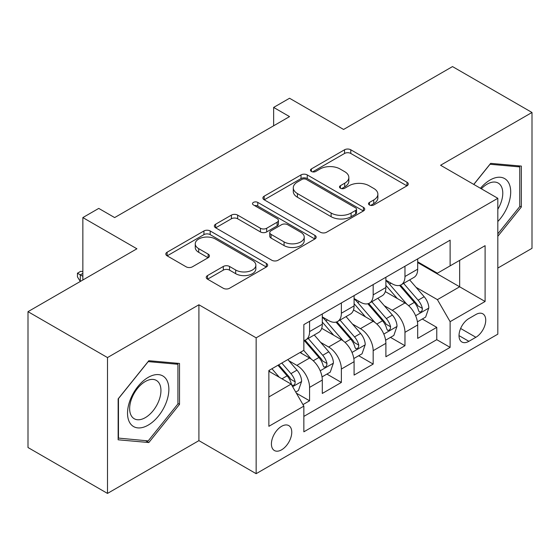 <?xml version="1.0" encoding="UTF-8"?>
<svg xmlns="http://www.w3.org/2000/svg" width="560" height="560" viewBox="0 0 560 560"><rect width="100%" height="100%" fill="white"/><g stroke="black" fill="none" stroke-linecap="round" stroke-linejoin="round"><path stroke-width="0.84" d="M369.439 204.967A3.087 1.785 0 0 0 373.814 204.967L406.973 185.822A4.417 2.548 0 0 0 408.268 184.016A4.417 2.548 0 0 0 406.973 182.217L350.791 149.779A4.417 2.548 0 0 0 344.554 149.779L311.388 168.924A3.087 1.785 0 0 0 310.485 170.184A3.087 1.785 0 0 0 311.388 171.451A3.087 1.785 0 0 0 315.756 171.451L320.047 168.973A14.126 8.155 0 0 1 340.025 168.973L344.708 171.675A14.126 8.155 0 0 1 348.845 177.443A14.126 8.155 0 0 1 344.708 183.204L340.417 185.682A3.087 1.785 0 0 0 339.507 186.949A3.087 1.785 0 0 0 340.417 188.209A3.087 1.785 0 0 0 344.785 188.209L349.076 185.731A14.126 8.155 0 0 1 369.054 185.731L373.737 188.433A14.126 8.155 0 0 1 377.874 194.201A14.126 8.155 0 0 1 373.737 199.969L369.439 202.44A3.087 1.785 0 0 0 368.536 203.707A3.087 1.785 0 0 0 369.439 204.967L369.439 202.44M281.589 449.82A14.392 8.309 120 0 0 290.99 437.136A14.392 8.309 120 0 0 288.785 425.607A14.392 8.309 120 0 0 281.589 426.321A14.392 8.309 120 0 0 272.188 438.998A14.392 8.309 120 0 0 274.393 450.527A14.392 8.309 120 0 0 281.589 449.82M207.529 275.562A4.417 2.548 0 0 0 206.234 277.361A4.417 2.548 0 0 0 207.529 279.167L223.293 288.267A4.417 2.548 0 0 0 229.537 288.267L266.364 267.001A4.417 2.548 0 0 0 267.659 265.195A4.417 2.548 0 0 0 266.364 263.396L210.182 230.958A4.417 2.548 0 0 0 203.938 230.958L167.111 252.224A4.417 2.548 0 0 0 165.816 254.023A4.417 2.548 0 0 0 167.111 255.829L186.151 266.819A4.417 2.548 0 0 0 192.395 266.819L208.152 257.719A4.417 2.548 0 0 0 209.447 255.92A4.417 2.548 0 0 0 208.152 254.114L198.716 248.668A11.809 6.818 0 0 1 195.251 243.845A11.809 6.818 0 0 1 202.545 237.545A11.809 6.818 0 0 1 215.411 239.022L252.399 260.379A11.809 6.818 0 0 1 255.857 265.195A11.809 6.818 0 0 1 248.57 271.495A11.809 6.818 0 0 1 235.697 270.018L229.537 266.462A4.417 2.548 0 0 0 223.293 266.462L207.529 275.562L207.529 279.167M497.819 268.065L532 248.332L532 112.476L452.508 66.584L343.595 129.458L289.541 98.252L273.637 107.429L289.541 116.606L114.653 217.581L98.749 208.404L82.852 217.581L82.852 280M107.492 357.567L107.492 493.416L198.912 440.636L198.912 304.78L107.492 357.567L28 311.668L136.906 248.787L82.852 217.581M198.912 304.78L256.151 337.827L497.819 198.303L497.819 334.159L256.151 473.683L256.151 337.827M532 112.476L440.58 165.256L497.819 198.303M320.362 232.225A4.417 2.548 0 0 0 326.606 232.225L363.433 210.959A4.417 2.548 0 0 0 364.728 209.153A4.417 2.548 0 0 0 363.433 207.354L307.251 174.916A4.417 2.548 0 0 0 301.007 174.916L264.18 196.182A4.417 2.548 0 0 0 262.885 197.981A4.417 2.548 0 0 0 264.18 199.787L320.362 232.225M254.646 205.632A3.087 1.785 0 0 1 257.782 206.073L257.782 202.398L314.902 235.375A4.417 2.548 0 0 1 316.19 237.174A4.417 2.548 0 0 1 314.902 238.98L278.068 260.246A4.417 2.548 0 0 1 271.824 260.246L215.642 227.808L215.642 224.203A4.417 2.548 0 0 0 214.354 226.002A4.417 2.548 0 0 0 215.642 227.808M215.642 224.203L231.406 215.103A4.417 2.548 0 0 1 237.65 215.103L260.435 228.256A4.417 2.548 0 0 0 266.679 228.256L277.13 222.222A4.417 2.548 0 0 0 278.425 220.416A4.417 2.548 0 0 0 277.13 218.617L253.414 204.918A3.087 1.785 0 0 1 252.504 203.658A3.087 1.785 0 0 1 254.415 202.013A3.087 1.785 0 0 1 257.782 202.398M107.492 493.416L28 447.524L28 311.668M302.974 404.607L309.575 400.799L296.373 393.183M288.869 360.759L296.856 365.365A17.99 10.388 60 0 1 309.575 387.394L322.294 380.051L322.294 393.456L341.369 382.438L326.9 374.087M320.67 342.398L328.65 347.011A17.99 10.388 60 0 1 341.369 369.04L354.088 361.697L354.088 375.095L373.17 364.084L358.701 355.726M352.464 324.044L360.451 328.65A17.99 10.388 60 0 1 373.17 350.679L385.889 343.336L385.889 356.741L404.964 345.723L404.964 332.325A17.99 10.388 -120 0 0 392.245 310.289L384.265 305.683M390.495 337.372L404.964 345.723M322.294 380.051A17.99 10.388 -120 0 0 309.575 358.022L300.034 352.513M354.088 361.697A17.99 10.388 -120 0 0 341.369 339.668L321.706 328.314M385.889 343.336A17.99 10.388 -120 0 0 373.17 321.307L353.507 309.953M475.874 314.517L468.881 318.556A13.937 8.05 120 0 0 459.774 330.841A13.937 8.05 120 0 0 461.909 342.006A13.937 8.05 120 0 0 468.881 341.32L475.874 337.281A13.937 8.05 120 0 0 484.981 324.996A13.937 8.05 120 0 0 482.846 313.824A13.937 8.05 120 0 0 475.874 314.517M268.87 396.942L291.13 384.09L303.849 406.126L303.849 431.823L450.121 347.375L450.121 321.671L437.402 299.642L416.059 287.322M303.849 406.126L268.87 426.314L268.87 370.51L303.849 350.315L303.849 324.611L450.121 240.163L450.121 265.867L485.1 245.672L485.1 301.483L450.121 321.671M322.294 316.897L328.65 320.572A17.99 10.388 60 0 0 337.645 321.461L350.364 314.118A17.99 10.388 -120 0 0 354.088 305.886L354.088 295.603M354.088 298.543L360.451 302.211A17.99 10.388 60 0 0 369.446 303.107L382.165 295.764A17.99 10.388 -120 0 0 385.889 287.525L385.889 277.242M303.849 416.402L436.765 339.668L436.765 327.362L417.683 338.38L417.683 324.982A17.99 10.388 -120 0 0 404.964 302.946L385.301 291.592M385.889 280.182L392.245 283.857A17.99 10.388 -120 0 0 401.24 284.746A17.99 10.388 -120 0 0 404.964 276.514L404.964 266.231M401.24 284.746L413.959 277.403A17.99 10.388 -120 0 0 417.683 269.171L417.683 258.888M309.575 321.307L309.575 331.59A17.99 10.388 60 0 1 305.844 339.822A17.99 10.388 60 0 1 303.849 340.55M305.844 339.822L318.563 332.479A17.99 10.388 -120 0 0 322.294 324.247L322.294 313.964M341.369 302.946L341.369 313.229A17.99 10.388 60 0 1 337.645 321.461M373.17 284.592L373.17 294.868A17.99 10.388 60 0 1 369.446 303.107M373.17 350.679L373.17 364.084M341.369 369.04L341.369 382.438M309.575 387.394L309.575 400.799M291.13 384.09L268.87 371.245M437.402 299.642L459.662 286.79L459.662 260.358L485.1 245.672M417.683 262.563L485.1 301.483M417.683 261.828L437.402 273.21L450.121 265.867M198.912 440.636L256.151 473.683M273.637 107.429L273.637 125.79M422.296 319.011L436.765 327.362M436.765 339.668L450.121 347.375M497.819 236.285L521.346 207.011L521.346 166.096L490.665 163.359L473.746 184.408M118.146 439.796L148.834 442.54L179.515 404.369L179.515 363.454L148.834 360.71L118.146 398.881L118.146 439.796M519.757 206.094L521.346 207.011M177.926 403.445L179.515 404.369M145.593 440.664L148.834 442.54M370.678 205.401L373.737 203.637A14.126 8.155 0 0 0 377.874 197.869L377.874 194.201M348.845 177.443L348.845 181.111A14.126 8.155 0 0 1 344.708 186.879L341.649 188.643M406.917 185.857L350.791 153.454A4.417 2.548 0 0 0 344.554 153.454L312.62 171.885M363.377 210.994L307.251 178.591A4.417 2.548 0 0 0 301.007 178.591L264.236 199.822M355.628 210.42A3.087 1.785 0 0 0 356.538 209.153A3.087 1.785 0 0 0 355.628 207.893L306.313 179.424A3.087 1.785 0 0 0 301.945 179.424L297.423 182.035A14.126 8.155 0 0 0 293.286 187.803A14.126 8.155 0 0 0 297.423 193.571L331.128 213.031A14.126 8.155 0 0 0 351.106 213.031L355.628 210.42L355.628 214.088A3.087 1.785 0 0 0 356.538 212.828L356.538 209.153M293.286 187.803L293.286 191.471A14.126 8.155 0 0 0 297.423 197.239L297.423 193.571M355.628 214.088L351.106 216.699A14.126 8.155 0 0 1 331.128 216.699L297.423 197.239M215.705 227.843L231.406 218.771L231.406 215.103M278.425 220.416L278.425 224.091A4.417 2.548 0 0 1 277.13 225.89L266.679 231.931A4.417 2.548 0 0 1 260.435 231.931L237.65 218.771A4.417 2.548 0 0 0 231.406 218.771M257.782 206.073L314.839 239.015M284.074 241.906A11.809 6.818 0 0 0 296.947 243.383A11.809 6.818 0 0 0 304.234 237.09A11.809 6.818 0 0 0 300.776 232.267L287.742 224.742A4.417 2.548 0 0 0 281.505 224.742L271.047 230.783A4.417 2.548 0 0 0 269.752 232.582A4.417 2.548 0 0 0 271.047 234.381L284.074 241.906L284.074 245.581A11.809 6.818 0 0 0 296.947 247.058A11.809 6.818 0 0 0 304.234 240.758L304.234 237.09M269.752 232.582L269.752 236.257A4.417 2.548 0 0 0 271.047 238.056L271.047 234.381M284.074 245.581L271.047 238.056M255.857 265.195L255.857 268.87A11.809 6.818 0 0 1 248.57 275.17A11.809 6.818 0 0 1 235.697 273.693L229.537 270.13A4.417 2.548 0 0 0 223.293 270.13L207.592 279.195M195.251 243.845L195.251 247.513A11.809 6.818 0 0 0 198.716 252.336L198.716 248.668M208.096 257.754L198.716 252.336M266.308 267.036L210.182 234.633A4.417 2.548 0 0 0 203.938 234.633L167.167 255.864M417.417 321.832L425.635 317.086L428.813 307.902A11.914 6.881 -120 0 0 424.172 296.716L409.647 279.895M406.735 304.108L389.501 284.165A34.405 19.859 -120 0 0 385.889 280.378M397.285 298.515L387.646 287.357A28.553 16.485 -120 0 0 385.889 285.439M399.623 285.39L414.316 302.407A11.914 6.881 60 0 1 418.565 310.618L419.433 312.025L421.043 311.801L422.121 310.492L422.38 308.413A11.914 6.881 -120 0 0 418.131 300.202L403.606 283.381M400.484 285.117L416.276 303.394A6.069 3.507 60 0 1 417.802 305.774L422.38 308.413M497.819 221.515A29.232 16.877 120 0 0 510.314 187.607A29.232 16.877 120 0 0 490.028 180.04A29.232 16.877 120 0 0 480.452 188.279M497.819 209.258A22.134 12.775 120 0 0 498.19 183.064A22.134 12.775 120 0 0 487.13 184.163A22.134 12.775 120 0 0 481.334 188.79M473.809 184.443L490.028 164.262L519.757 166.915L519.757 206.563L497.819 233.856M517.79 165.781L519.757 166.915M166.096 402.857A29.232 16.877 120 0 0 158.529 374.619A29.232 16.877 120 0 0 130.298 399.658A29.232 16.877 120 0 0 137.865 427.896A29.232 16.877 120 0 0 166.096 402.857M158.851 400.792A22.134 12.775 120 0 0 156.366 380.422A22.134 12.775 120 0 0 131.747 398.377A22.134 12.775 120 0 0 134.232 418.747A22.134 12.775 120 0 0 158.851 400.792M118.468 438.242L118.468 398.601L148.197 361.613L177.926 364.273L177.926 403.914L148.197 440.902L118.146 438.06M175.959 363.132L177.926 364.273M385.623 340.186L393.834 335.44L397.019 326.263A11.914 6.881 -120 0 0 392.378 315.077L377.846 298.256M374.934 322.469L357.707 302.519A34.405 19.859 -120 0 0 354.088 298.739M365.484 316.869L355.852 305.711A28.553 16.485 -120 0 0 354.088 303.793M367.822 303.751L382.515 320.768A11.914 6.881 60 0 1 386.764 328.972L387.632 330.386L389.242 330.162L390.32 328.853L390.579 326.774A11.914 6.881 -120 0 0 386.33 318.563L371.805 301.742M368.69 303.471L384.475 321.755A6.069 3.507 60 0 1 386.008 324.128L390.579 326.774M353.822 358.547L362.04 353.801L365.218 344.624A11.914 6.881 -120 0 0 360.577 333.431L346.045 316.61M343.14 340.83L325.906 320.88A34.405 19.859 -120 0 0 322.294 317.1M333.69 335.23L324.051 324.072A28.553 16.485 -120 0 0 322.294 322.154M336.021 322.112L350.721 339.122A11.914 6.881 60 0 1 354.97 347.333L355.838 348.747L357.448 348.516L358.526 347.207L358.785 345.128A11.914 6.881 -120 0 0 354.536 336.917L340.004 320.096M336.889 321.832L352.681 340.116A6.069 3.507 60 0 1 354.207 342.489L358.785 345.128M322.021 376.901L330.239 372.162L333.417 362.978A11.914 6.881 -120 0 0 328.776 351.792L314.251 334.971M311.339 359.184L303.73 350.378M301.889 353.591L300.657 352.156M304.227 340.466L318.92 357.483A11.914 6.881 60 0 1 323.169 365.694L324.037 367.101L325.647 366.877L326.725 365.568L326.984 363.489A11.914 6.881 -120 0 0 322.735 355.278L308.21 338.457M305.088 340.193L320.88 358.47A6.069 3.507 60 0 1 322.413 360.843L326.984 363.489M295.743 392.077L298.445 390.516L301.623 381.339A11.914 6.881 -120 0 0 296.982 370.146L287.833 359.562M279.293 377.258L271.936 368.739M270.095 371.945L268.87 370.531M277.977 365.253L287.126 375.837A11.914 6.881 60 0 1 291.375 384.048L292.236 385.462L293.846 385.238L294.924 383.929L295.19 381.843A11.914 6.881 -120 0 0 290.941 373.639L281.792 363.048M278.712 364.826L289.086 376.831A6.069 3.507 60 0 1 290.612 379.204L295.19 381.843M82.852 273.392L80.311 274.862L82.852 276.332M80.304 281.47L77.448 276.878L77.448 273.21L80.311 274.862L80.311 281.47M77.448 273.21L80.626 271.369L82.852 271.446M296.856 365.365L309.575 358.022M328.65 347.011L341.369 339.668M360.451 328.65L373.17 321.307M392.245 310.289L404.964 302.946M404.964 276.514L417.683 269.171M309.575 331.59L322.294 324.247M341.369 313.229L354.088 305.886M373.17 294.868L385.889 287.525M404.964 332.325L417.683 324.982M460.628 328.475L475.874 337.281M459.025 335.629L468.881 341.32M373.737 203.637L373.737 199.969M340.417 188.209L340.417 185.682M344.708 186.879L344.708 183.204M311.388 171.451L311.388 168.924M344.554 153.454L344.554 149.779M350.791 153.454L350.791 149.779M406.973 185.822L406.973 182.217M264.18 199.787L264.18 196.182M301.007 178.591L301.007 174.916M307.251 178.591L307.251 174.916M363.433 210.959L363.433 207.354M331.128 216.699L331.128 213.031M351.106 216.699L351.106 213.031M237.65 218.771L237.65 215.103M260.435 231.931L260.435 228.256M266.679 231.931L266.679 228.256M277.13 225.89L277.13 222.222M314.902 238.98L314.902 235.375M223.293 270.13L223.293 266.462M229.537 270.13L229.537 266.462M235.697 273.693L235.697 270.018M208.152 257.719L208.152 254.114M167.111 255.829L167.111 252.224M203.938 234.633L203.938 230.958M210.182 234.633L210.182 230.958M266.364 267.001L266.364 263.396M415.604 315.721L428.736 308.133M389.501 284.165L391.139 283.22M418.131 300.202L424.172 296.716M408.632 305.69L414.316 302.407M383.803 334.075L396.935 326.494M357.707 302.519L359.345 301.574M386.33 318.563L392.378 315.077M376.831 324.044L382.515 320.768M352.002 352.436L365.141 344.855M325.906 320.88L327.544 319.935M354.536 336.917L360.577 333.431M345.037 342.405L350.721 339.122M320.208 370.79L333.34 363.209M322.735 355.278L328.776 351.792M313.236 360.766L318.92 357.483M292.642 386.708L301.546 381.57M290.941 373.639L296.982 370.146M281.981 378.812L287.126 375.837"/></g></svg>
